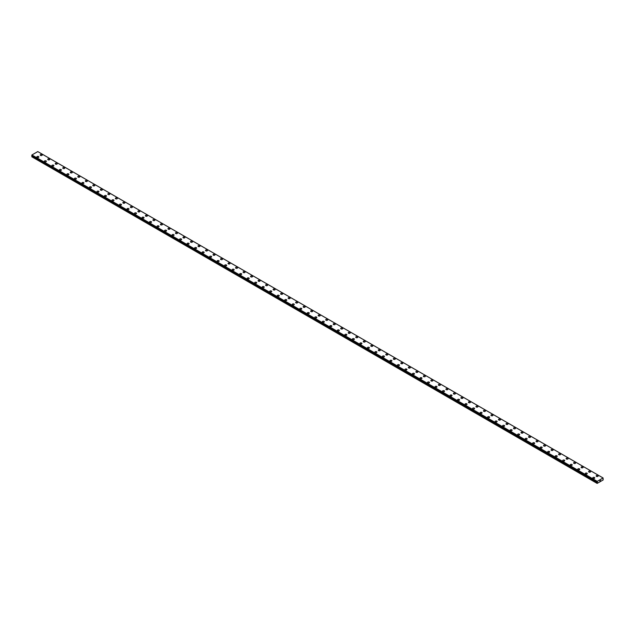 <?xml version="1.0" encoding="UTF-8"?>
<svg xmlns="http://www.w3.org/2000/svg" width="635" height="635" viewBox="0 0 635 635"><rect width="100%" height="100%" fill="white"/><g stroke="black" fill="none" stroke-linecap="round" stroke-linejoin="round"><path stroke-width="0.95" d="M40.235 155.019A0.992 0.571 180 0 1 40.854 154.488A0.992 0.571 180 0 1 41.942 154.607A0.992 0.571 180 0 1 42.227 155.019A0.992 0.571 180 0 1 41.616 155.543A0.992 0.571 180 0 1 40.529 155.424A0.992 0.571 180 0 1 40.235 155.019A0.992 0.571 180 0 1 40.854 154.488A0.992 0.571 180 0 1 41.942 154.615A0.992 0.571 180 0 1 42.227 155.019M47.752 159.353A0.992 0.571 180 0 1 48.363 158.821A0.992 0.571 180 0 1 49.451 158.948A0.992 0.571 180 0 1 49.744 159.353A0.992 0.571 180 0 1 49.125 159.885A0.992 0.571 180 0 1 48.046 159.758A0.992 0.571 180 0 1 47.752 159.353A0.992 0.571 180 0 1 48.363 158.821A0.992 0.571 180 0 1 49.451 158.948A0.992 0.571 180 0 1 49.744 159.353M55.261 163.695A0.992 0.571 180 0 1 55.88 163.163A0.992 0.571 180 0 1 56.959 163.282A0.992 0.571 180 0 1 57.253 163.695M56.959 163.282A0.992 0.571 180 0 1 57.253 163.687A0.992 0.571 180 0 1 56.642 164.219A0.992 0.571 180 0 1 55.555 164.1A0.992 0.571 180 0 1 55.261 163.687A0.992 0.571 180 0 1 55.88 163.155A0.992 0.571 180 0 1 56.959 163.282M62.778 168.029A0.992 0.571 180 0 1 63.389 167.497A0.992 0.571 180 0 1 64.476 167.624A0.992 0.571 180 0 1 64.77 168.029A0.992 0.571 180 0 1 64.151 168.561A0.992 0.571 180 0 1 63.063 168.434A0.992 0.571 180 0 1 62.778 168.029A0.992 0.571 180 0 1 63.389 167.497A0.992 0.571 180 0 1 64.476 167.624A0.992 0.571 180 0 1 64.77 168.029M70.287 172.363A0.992 0.571 180 0 1 70.906 171.831A0.992 0.571 180 0 1 71.985 171.958A0.992 0.571 180 0 1 72.279 172.363A0.992 0.571 180 0 1 71.668 172.895A0.992 0.571 180 0 1 70.58 172.768A0.992 0.571 180 0 1 70.287 172.363A0.992 0.571 180 0 1 70.906 171.839A0.992 0.571 180 0 1 71.985 171.958A0.992 0.571 180 0 1 72.279 172.363M77.803 176.705A0.992 0.571 180 0 1 78.415 176.173A0.992 0.571 180 0 1 79.502 176.292A0.992 0.571 180 0 1 79.796 176.705A0.992 0.571 180 0 1 79.177 177.236A0.992 0.571 180 0 1 78.089 177.109A0.992 0.571 180 0 1 77.803 176.705A0.992 0.571 180 0 1 78.415 176.173A0.992 0.571 180 0 1 79.502 176.3A0.992 0.571 180 0 1 79.796 176.705M85.312 181.038A0.992 0.571 180 0 1 85.923 180.507A0.992 0.571 180 0 1 87.011 180.634A0.992 0.571 180 0 1 87.305 181.038A0.992 0.571 180 0 1 86.685 181.57A0.992 0.571 180 0 1 85.606 181.443A0.992 0.571 180 0 1 85.312 181.038A0.992 0.571 180 0 1 85.923 180.507A0.992 0.571 180 0 1 87.011 180.634A0.992 0.571 180 0 1 87.305 181.038M92.821 185.372A0.992 0.571 180 0 1 93.44 184.848A0.992 0.571 180 0 1 94.528 184.968A0.992 0.571 180 0 1 94.813 185.38A0.992 0.571 180 0 1 94.202 185.904A0.992 0.571 180 0 1 93.115 185.785A0.992 0.571 180 0 1 92.821 185.372A0.992 0.571 180 0 1 93.44 184.848A0.992 0.571 180 0 1 94.528 184.975A0.992 0.571 180 0 1 94.813 185.372M100.338 189.714A0.992 0.571 180 0 1 100.949 189.182A0.992 0.571 180 0 1 102.037 189.309A0.992 0.571 180 0 1 102.33 189.714A0.992 0.571 180 0 1 101.711 190.246A0.992 0.571 180 0 1 100.632 190.119A0.992 0.571 180 0 1 100.338 189.714A0.992 0.571 180 0 1 100.949 189.182A0.992 0.571 180 0 1 102.037 189.309A0.992 0.571 180 0 1 102.33 189.714M107.847 194.056A0.992 0.571 180 0 1 108.466 193.524A0.992 0.571 180 0 1 109.553 193.643A0.992 0.571 180 0 1 109.839 194.056M109.553 193.643A0.992 0.571 180 0 1 109.839 194.048A0.992 0.571 180 0 1 109.228 194.58A0.992 0.571 180 0 1 108.141 194.461A0.992 0.571 180 0 1 107.847 194.048A0.992 0.571 180 0 1 108.466 193.516A0.992 0.571 180 0 1 109.553 193.643M117.062 197.985A0.992 0.571 180 0 1 117.356 198.39A0.992 0.571 180 0 1 116.737 198.922A0.992 0.571 180 0 1 115.649 198.795A0.992 0.571 180 0 1 115.364 198.39A0.992 0.571 180 0 1 115.975 197.858A0.992 0.571 180 0 1 117.062 197.985M115.364 198.39A0.992 0.571 180 0 1 115.975 197.858A0.992 0.571 180 0 1 117.062 197.977A0.992 0.571 180 0 1 117.356 198.39M122.873 202.724A0.992 0.571 180 0 1 123.492 202.192A0.992 0.571 180 0 1 124.571 202.319A0.992 0.571 180 0 1 124.865 202.724A0.992 0.571 180 0 1 124.254 203.256A0.992 0.571 180 0 1 123.166 203.129A0.992 0.571 180 0 1 122.873 202.724A0.992 0.571 180 0 1 123.492 202.192A0.992 0.571 180 0 1 124.571 202.319A0.992 0.571 180 0 1 124.865 202.724M130.389 207.066A0.992 0.571 180 0 1 131 206.534A0.992 0.571 180 0 1 132.088 206.653A0.992 0.571 180 0 1 132.382 207.066A0.992 0.571 180 0 1 131.762 207.589A0.992 0.571 180 0 1 130.675 207.47A0.992 0.571 180 0 1 130.389 207.066A0.992 0.571 180 0 1 131 206.534A0.992 0.571 180 0 1 132.088 206.661A0.992 0.571 180 0 1 132.382 207.066M137.898 211.399A0.992 0.571 180 0 1 138.517 210.868A0.992 0.571 180 0 1 139.597 210.995A0.992 0.571 180 0 1 139.891 211.399A0.992 0.571 180 0 1 139.279 211.931A0.992 0.571 180 0 1 138.192 211.804A0.992 0.571 180 0 1 137.898 211.399A0.992 0.571 180 0 1 138.517 210.868A0.992 0.571 180 0 1 139.597 210.995A0.992 0.571 180 0 1 139.891 211.399M145.407 215.733A0.992 0.571 180 0 1 146.026 215.201A0.992 0.571 180 0 1 147.114 215.328A0.992 0.571 180 0 1 147.399 215.741A0.992 0.571 180 0 1 146.788 216.265A0.992 0.571 180 0 1 145.701 216.146A0.992 0.571 180 0 1 145.407 215.733A0.992 0.571 180 0 1 146.026 215.209A0.992 0.571 180 0 1 147.114 215.328A0.992 0.571 180 0 1 147.399 215.733M152.924 220.075A0.992 0.571 180 0 1 153.535 219.543A0.992 0.571 180 0 1 154.623 219.67A0.992 0.571 180 0 1 154.916 220.075A0.992 0.571 180 0 1 154.297 220.607A0.992 0.571 180 0 1 153.218 220.48A0.992 0.571 180 0 1 152.924 220.075A0.992 0.571 180 0 1 153.535 219.543A0.992 0.571 180 0 1 154.623 219.67A0.992 0.571 180 0 1 154.916 220.075M160.433 224.417A0.992 0.571 180 0 1 161.052 223.885A0.992 0.571 180 0 1 162.139 224.004A0.992 0.571 180 0 1 162.425 224.417M162.139 224.004A0.992 0.571 180 0 1 162.425 224.409A0.992 0.571 180 0 1 161.814 224.941A0.992 0.571 180 0 1 160.726 224.814A0.992 0.571 180 0 1 160.433 224.409A0.992 0.571 180 0 1 161.052 223.877A0.992 0.571 180 0 1 162.139 224.004M169.648 228.346A0.992 0.571 180 0 1 169.942 228.751A0.992 0.571 180 0 1 169.323 229.283A0.992 0.571 180 0 1 168.243 229.156A0.992 0.571 180 0 1 167.95 228.751A0.992 0.571 180 0 1 168.561 228.219A0.992 0.571 180 0 1 169.648 228.346M167.95 228.751A0.992 0.571 180 0 1 168.561 228.219A0.992 0.571 180 0 1 169.648 228.338A0.992 0.571 180 0 1 169.942 228.751M175.458 233.085A0.992 0.571 180 0 1 176.078 232.553A0.992 0.571 180 0 1 177.157 232.68A0.992 0.571 180 0 1 177.451 233.085A0.992 0.571 180 0 1 176.84 233.616A0.992 0.571 180 0 1 175.752 233.49A0.992 0.571 180 0 1 175.458 233.085A0.992 0.571 180 0 1 176.078 232.553A0.992 0.571 180 0 1 177.157 232.68A0.992 0.571 180 0 1 177.451 233.085M182.975 237.419A0.992 0.571 180 0 1 183.586 236.895A0.992 0.571 180 0 1 184.674 237.014A0.992 0.571 180 0 1 184.968 237.427A0.992 0.571 180 0 1 184.348 237.95A0.992 0.571 180 0 1 183.261 237.831A0.992 0.571 180 0 1 182.975 237.419A0.992 0.571 180 0 1 183.586 236.895A0.992 0.571 180 0 1 184.674 237.022A0.992 0.571 180 0 1 184.968 237.419M190.484 241.76A0.992 0.571 180 0 1 191.103 241.229A0.992 0.571 180 0 1 192.183 241.356A0.992 0.571 180 0 1 192.476 241.76A0.992 0.571 180 0 1 191.865 242.292A0.992 0.571 180 0 1 190.778 242.165A0.992 0.571 180 0 1 190.484 241.76A0.992 0.571 180 0 1 191.103 241.229A0.992 0.571 180 0 1 192.183 241.356A0.992 0.571 180 0 1 192.476 241.76M198.001 246.094A0.992 0.571 180 0 1 198.612 245.562A0.992 0.571 180 0 1 199.7 245.689A0.992 0.571 180 0 1 199.985 246.102A0.992 0.571 180 0 1 199.374 246.626A0.992 0.571 180 0 1 198.287 246.507A0.992 0.571 180 0 1 198.001 246.094A0.992 0.571 180 0 1 198.612 245.57A0.992 0.571 180 0 1 199.7 245.689A0.992 0.571 180 0 1 199.985 246.094M205.51 250.436A0.992 0.571 180 0 1 206.121 249.904A0.992 0.571 180 0 1 207.208 250.031A0.992 0.571 180 0 1 207.502 250.436A0.992 0.571 180 0 1 206.883 250.968A0.992 0.571 180 0 1 205.803 250.841A0.992 0.571 180 0 1 205.51 250.436A0.992 0.571 180 0 1 206.121 249.904A0.992 0.571 180 0 1 207.208 250.031A0.992 0.571 180 0 1 207.502 250.436M213.019 254.77A0.992 0.571 180 0 1 213.638 254.238A0.992 0.571 180 0 1 214.725 254.365A0.992 0.571 180 0 1 215.011 254.77A0.992 0.571 180 0 1 214.4 255.302A0.992 0.571 180 0 1 213.312 255.175A0.992 0.571 180 0 1 213.019 254.77A0.992 0.571 180 0 1 213.638 254.246A0.992 0.571 180 0 1 214.725 254.365A0.992 0.571 180 0 1 215.011 254.77M222.234 258.707A0.992 0.571 180 0 1 222.528 259.112A0.992 0.571 180 0 1 221.909 259.644A0.992 0.571 180 0 1 220.829 259.517A0.992 0.571 180 0 1 220.535 259.112A0.992 0.571 180 0 1 221.147 258.58A0.992 0.571 180 0 1 222.234 258.707M220.535 259.112A0.992 0.571 180 0 1 221.147 258.58A0.992 0.571 180 0 1 222.234 258.699A0.992 0.571 180 0 1 222.528 259.112M228.044 263.446A0.992 0.571 180 0 1 228.663 262.914A0.992 0.571 180 0 1 229.743 263.041A0.992 0.571 180 0 1 230.037 263.446A0.992 0.571 180 0 1 229.425 263.977A0.992 0.571 180 0 1 228.338 263.85A0.992 0.571 180 0 1 228.044 263.446A0.992 0.571 180 0 1 228.663 262.914A0.992 0.571 180 0 1 229.743 263.041A0.992 0.571 180 0 1 230.037 263.446M235.561 267.779A0.992 0.571 180 0 1 236.172 267.248A0.992 0.571 180 0 1 237.26 267.375A0.992 0.571 180 0 1 237.553 267.787A0.992 0.571 180 0 1 236.934 268.311A0.992 0.571 180 0 1 235.847 268.192A0.992 0.571 180 0 1 235.561 267.779A0.992 0.571 180 0 1 236.172 267.256A0.992 0.571 180 0 1 237.26 267.375A0.992 0.571 180 0 1 237.553 267.779M243.07 272.121A0.992 0.571 180 0 1 243.689 271.589A0.992 0.571 180 0 1 244.769 271.716A0.992 0.571 180 0 1 245.062 272.121A0.992 0.571 180 0 1 244.451 272.653A0.992 0.571 180 0 1 243.364 272.526A0.992 0.571 180 0 1 243.07 272.121A0.992 0.571 180 0 1 243.689 271.589A0.992 0.571 180 0 1 244.769 271.716A0.992 0.571 180 0 1 245.062 272.121M250.587 276.455A0.992 0.571 180 0 1 251.198 275.923A0.992 0.571 180 0 1 252.285 276.05A0.992 0.571 180 0 1 252.579 276.463A0.992 0.571 180 0 1 251.96 276.987A0.992 0.571 180 0 1 250.873 276.86A0.992 0.571 180 0 1 250.587 276.455A0.992 0.571 180 0 1 251.198 275.931A0.992 0.571 180 0 1 252.285 276.05A0.992 0.571 180 0 1 252.579 276.455M258.096 280.797A0.992 0.571 180 0 1 258.707 280.265A0.992 0.571 180 0 1 259.794 280.384A0.992 0.571 180 0 1 260.088 280.797A0.992 0.571 180 0 1 259.469 281.329A0.992 0.571 180 0 1 258.389 281.202A0.992 0.571 180 0 1 258.096 280.797A0.992 0.571 180 0 1 258.707 280.265A0.992 0.571 180 0 1 259.794 280.392A0.992 0.571 180 0 1 260.088 280.797M265.605 285.131A0.992 0.571 180 0 1 266.224 284.599A0.992 0.571 180 0 1 267.311 284.726A0.992 0.571 180 0 1 267.597 285.131A0.992 0.571 180 0 1 266.986 285.663A0.992 0.571 180 0 1 265.898 285.536A0.992 0.571 180 0 1 265.605 285.131A0.992 0.571 180 0 1 266.224 284.599A0.992 0.571 180 0 1 267.311 284.726A0.992 0.571 180 0 1 267.597 285.131M274.82 289.068A0.992 0.571 180 0 1 275.114 289.473A0.992 0.571 180 0 1 274.495 289.997A0.992 0.571 180 0 1 273.415 289.877A0.992 0.571 180 0 1 273.121 289.473A0.992 0.571 180 0 1 273.733 288.941A0.992 0.571 180 0 1 274.82 289.068M273.121 289.473A0.992 0.571 180 0 1 273.733 288.941A0.992 0.571 180 0 1 274.82 289.06A0.992 0.571 180 0 1 275.114 289.473M280.63 293.807A0.992 0.571 180 0 1 281.249 293.275A0.992 0.571 180 0 1 282.337 293.402A0.992 0.571 180 0 1 282.623 293.807A0.992 0.571 180 0 1 282.011 294.338A0.992 0.571 180 0 1 280.924 294.211A0.992 0.571 180 0 1 280.63 293.807A0.992 0.571 180 0 1 281.249 293.275A0.992 0.571 180 0 1 282.337 293.402A0.992 0.571 180 0 1 282.623 293.807M288.147 298.14A0.992 0.571 180 0 1 288.758 297.609A0.992 0.571 180 0 1 289.846 297.736A0.992 0.571 180 0 1 290.139 298.148A0.992 0.571 180 0 1 289.52 298.672A0.992 0.571 180 0 1 288.433 298.553A0.992 0.571 180 0 1 288.147 298.14A0.992 0.571 180 0 1 288.758 297.617A0.992 0.571 180 0 1 289.846 297.736A0.992 0.571 180 0 1 290.139 298.14M295.656 302.482A0.992 0.571 180 0 1 296.275 301.95A0.992 0.571 180 0 1 297.355 302.077A0.992 0.571 180 0 1 297.648 302.482A0.992 0.571 180 0 1 297.037 303.014A0.992 0.571 180 0 1 295.95 302.887A0.992 0.571 180 0 1 295.656 302.482A0.992 0.571 180 0 1 296.275 301.95A0.992 0.571 180 0 1 297.355 302.077A0.992 0.571 180 0 1 297.648 302.482M303.173 306.816A0.992 0.571 180 0 1 303.784 306.284A0.992 0.571 180 0 1 304.871 306.411A0.992 0.571 180 0 1 305.165 306.816A0.992 0.571 180 0 1 304.546 307.348A0.992 0.571 180 0 1 303.459 307.221A0.992 0.571 180 0 1 303.173 306.816A0.992 0.571 180 0 1 303.784 306.292A0.992 0.571 180 0 1 304.871 306.411A0.992 0.571 180 0 1 305.165 306.816M310.682 311.158A0.992 0.571 180 0 1 311.293 310.626A0.992 0.571 180 0 1 312.38 310.745A0.992 0.571 180 0 1 312.674 311.158A0.992 0.571 180 0 1 312.063 311.69A0.992 0.571 180 0 1 310.975 311.563A0.992 0.571 180 0 1 310.682 311.158A0.992 0.571 180 0 1 311.293 310.626A0.992 0.571 180 0 1 312.38 310.753A0.992 0.571 180 0 1 312.674 311.158M318.191 315.492A0.992 0.571 180 0 1 318.81 314.96A0.992 0.571 180 0 1 319.897 315.087A0.992 0.571 180 0 1 320.183 315.492A0.992 0.571 180 0 1 319.572 316.024A0.992 0.571 180 0 1 318.484 315.897A0.992 0.571 180 0 1 318.191 315.492A0.992 0.571 180 0 1 318.81 314.96A0.992 0.571 180 0 1 319.897 315.087A0.992 0.571 180 0 1 320.183 315.492M325.707 319.826A0.992 0.571 180 0 1 326.319 319.302A0.992 0.571 180 0 1 327.406 319.421A0.992 0.571 180 0 1 327.7 319.834A0.992 0.571 180 0 1 327.081 320.358A0.992 0.571 180 0 1 326.001 320.238A0.992 0.571 180 0 1 325.707 319.826A0.992 0.571 180 0 1 326.319 319.302A0.992 0.571 180 0 1 327.406 319.421A0.992 0.571 180 0 1 327.7 319.826M333.216 324.167A0.992 0.571 180 0 1 333.835 323.636A0.992 0.571 180 0 1 334.923 323.763A0.992 0.571 180 0 1 335.209 324.167A0.992 0.571 180 0 1 334.597 324.699A0.992 0.571 180 0 1 333.51 324.572A0.992 0.571 180 0 1 333.216 324.167A0.992 0.571 180 0 1 333.835 323.636A0.992 0.571 180 0 1 334.923 323.763A0.992 0.571 180 0 1 335.209 324.167M340.733 328.501A0.992 0.571 180 0 1 341.344 327.97A0.992 0.571 180 0 1 342.432 328.097A0.992 0.571 180 0 1 342.725 328.509A0.992 0.571 180 0 1 342.106 329.033A0.992 0.571 180 0 1 341.027 328.914A0.992 0.571 180 0 1 340.733 328.501A0.992 0.571 180 0 1 341.344 327.977A0.992 0.571 180 0 1 342.432 328.097A0.992 0.571 180 0 1 342.725 328.501M348.242 332.843A0.992 0.571 180 0 1 348.861 332.311A0.992 0.571 180 0 1 349.941 332.43A0.992 0.571 180 0 1 350.234 332.843A0.992 0.571 180 0 1 349.623 333.375A0.992 0.571 180 0 1 348.536 333.248A0.992 0.571 180 0 1 348.242 332.843A0.992 0.571 180 0 1 348.861 332.311A0.992 0.571 180 0 1 349.941 332.438A0.992 0.571 180 0 1 350.234 332.843M355.759 337.177A0.992 0.571 180 0 1 356.37 336.645A0.992 0.571 180 0 1 357.457 336.772A0.992 0.571 180 0 1 357.751 337.177A0.992 0.571 180 0 1 357.132 337.709A0.992 0.571 180 0 1 356.044 337.582A0.992 0.571 180 0 1 355.759 337.177A0.992 0.571 180 0 1 356.37 336.645A0.992 0.571 180 0 1 357.457 336.772A0.992 0.571 180 0 1 357.751 337.177M363.268 341.519A0.992 0.571 180 0 1 363.887 340.987A0.992 0.571 180 0 1 364.966 341.106A0.992 0.571 180 0 1 365.26 341.519A0.992 0.571 180 0 1 364.649 342.043A0.992 0.571 180 0 1 363.561 341.924A0.992 0.571 180 0 1 363.268 341.519A0.992 0.571 180 0 1 363.887 340.987A0.992 0.571 180 0 1 364.966 341.114A0.992 0.571 180 0 1 365.26 341.519M370.784 345.853A0.992 0.571 180 0 1 371.396 345.321A0.992 0.571 180 0 1 372.483 345.448A0.992 0.571 180 0 1 372.769 345.853A0.992 0.571 180 0 1 372.158 346.385A0.992 0.571 180 0 1 371.07 346.258A0.992 0.571 180 0 1 370.784 345.853A0.992 0.571 180 0 1 371.396 345.321A0.992 0.571 180 0 1 372.483 345.448A0.992 0.571 180 0 1 372.769 345.853M378.293 350.187A0.992 0.571 180 0 1 378.904 349.655A0.992 0.571 180 0 1 379.992 349.782A0.992 0.571 180 0 1 380.286 350.195A0.992 0.571 180 0 1 379.666 350.718A0.992 0.571 180 0 1 378.587 350.599A0.992 0.571 180 0 1 378.293 350.187A0.992 0.571 180 0 1 378.904 349.663A0.992 0.571 180 0 1 379.992 349.782A0.992 0.571 180 0 1 380.286 350.187M385.802 354.528A0.992 0.571 180 0 1 386.421 353.997A0.992 0.571 180 0 1 387.509 354.124A0.992 0.571 180 0 1 387.794 354.528A0.992 0.571 180 0 1 387.183 355.06A0.992 0.571 180 0 1 386.096 354.933A0.992 0.571 180 0 1 385.802 354.528A0.992 0.571 180 0 1 386.421 353.997A0.992 0.571 180 0 1 387.509 354.124A0.992 0.571 180 0 1 387.794 354.528M393.319 358.862A0.992 0.571 180 0 1 393.93 358.33A0.992 0.571 180 0 1 395.018 358.457A0.992 0.571 180 0 1 395.311 358.862A0.992 0.571 180 0 1 394.692 359.394A0.992 0.571 180 0 1 393.613 359.267A0.992 0.571 180 0 1 393.319 358.862A0.992 0.571 180 0 1 393.93 358.338A0.992 0.571 180 0 1 395.018 358.457A0.992 0.571 180 0 1 395.311 358.862M400.828 363.204A0.992 0.571 180 0 1 401.447 362.672A0.992 0.571 180 0 1 402.526 362.791A0.992 0.571 180 0 1 402.82 363.204A0.992 0.571 180 0 1 402.209 363.736A0.992 0.571 180 0 1 401.122 363.609A0.992 0.571 180 0 1 400.828 363.204A0.992 0.571 180 0 1 401.447 362.672A0.992 0.571 180 0 1 402.526 362.799A0.992 0.571 180 0 1 402.82 363.204M408.345 367.538A0.992 0.571 180 0 1 408.956 367.006A0.992 0.571 180 0 1 410.043 367.133A0.992 0.571 180 0 1 410.337 367.538A0.992 0.571 180 0 1 409.718 368.07A0.992 0.571 180 0 1 408.63 367.943A0.992 0.571 180 0 1 408.345 367.538A0.992 0.571 180 0 1 408.956 367.006A0.992 0.571 180 0 1 410.043 367.133A0.992 0.571 180 0 1 410.337 367.538M415.854 371.872A0.992 0.571 180 0 1 416.473 371.348A0.992 0.571 180 0 1 417.552 371.467A0.992 0.571 180 0 1 417.846 371.88A0.992 0.571 180 0 1 417.235 372.404A0.992 0.571 180 0 1 416.147 372.285A0.992 0.571 180 0 1 415.854 371.872A0.992 0.571 180 0 1 416.473 371.348A0.992 0.571 180 0 1 417.552 371.475A0.992 0.571 180 0 1 417.846 371.872M423.37 376.214A0.992 0.571 180 0 1 423.982 375.682A0.992 0.571 180 0 1 425.069 375.809A0.992 0.571 180 0 1 425.363 376.214A0.992 0.571 180 0 1 424.744 376.745A0.992 0.571 180 0 1 423.656 376.618A0.992 0.571 180 0 1 423.37 376.214A0.992 0.571 180 0 1 423.982 375.682A0.992 0.571 180 0 1 425.069 375.809A0.992 0.571 180 0 1 425.363 376.214M430.879 380.548A0.992 0.571 180 0 1 431.49 380.016A0.992 0.571 180 0 1 432.578 380.143A0.992 0.571 180 0 1 432.872 380.555A0.992 0.571 180 0 1 432.252 381.079A0.992 0.571 180 0 1 431.173 380.96A0.992 0.571 180 0 1 430.879 380.548A0.992 0.571 180 0 1 431.49 380.024A0.992 0.571 180 0 1 432.578 380.143A0.992 0.571 180 0 1 432.872 380.548M438.388 384.889A0.992 0.571 180 0 1 439.007 384.358A0.992 0.571 180 0 1 440.095 384.485A0.992 0.571 180 0 1 440.38 384.889A0.992 0.571 180 0 1 439.769 385.421A0.992 0.571 180 0 1 438.682 385.294A0.992 0.571 180 0 1 438.388 384.889A0.992 0.571 180 0 1 439.007 384.358A0.992 0.571 180 0 1 440.095 384.485A0.992 0.571 180 0 1 440.38 384.889M445.905 389.223A0.992 0.571 180 0 1 446.516 388.691A0.992 0.571 180 0 1 447.604 388.818A0.992 0.571 180 0 1 447.897 389.223A0.992 0.571 180 0 1 447.278 389.755A0.992 0.571 180 0 1 446.199 389.628A0.992 0.571 180 0 1 445.905 389.223A0.992 0.571 180 0 1 446.516 388.691A0.992 0.571 180 0 1 447.604 388.818A0.992 0.571 180 0 1 447.897 389.223M453.414 393.565A0.992 0.571 180 0 1 454.033 393.033A0.992 0.571 180 0 1 455.112 393.152A0.992 0.571 180 0 1 455.406 393.565A0.992 0.571 180 0 1 454.795 394.089A0.992 0.571 180 0 1 453.707 393.97A0.992 0.571 180 0 1 453.414 393.565A0.992 0.571 180 0 1 454.033 393.033A0.992 0.571 180 0 1 455.112 393.16A0.992 0.571 180 0 1 455.406 393.565M460.931 397.899A0.992 0.571 180 0 1 461.542 397.367A0.992 0.571 180 0 1 462.629 397.494A0.992 0.571 180 0 1 462.923 397.899A0.992 0.571 180 0 1 462.304 398.431A0.992 0.571 180 0 1 461.216 398.304A0.992 0.571 180 0 1 460.931 397.899A0.992 0.571 180 0 1 461.542 397.367A0.992 0.571 180 0 1 462.629 397.494A0.992 0.571 180 0 1 462.923 397.899M468.439 402.233A0.992 0.571 180 0 1 469.059 401.701A0.992 0.571 180 0 1 470.138 401.828A0.992 0.571 180 0 1 470.432 402.241A0.992 0.571 180 0 1 469.821 402.765A0.992 0.571 180 0 1 468.733 402.646A0.992 0.571 180 0 1 468.439 402.233A0.992 0.571 180 0 1 469.059 401.709A0.992 0.571 180 0 1 470.138 401.828A0.992 0.571 180 0 1 470.432 402.233M475.956 406.575A0.992 0.571 180 0 1 476.567 406.043A0.992 0.571 180 0 1 477.655 406.17A0.992 0.571 180 0 1 477.949 406.575A0.992 0.571 180 0 1 477.329 407.106A0.992 0.571 180 0 1 476.242 406.979A0.992 0.571 180 0 1 475.956 406.575A0.992 0.571 180 0 1 476.567 406.043A0.992 0.571 180 0 1 477.655 406.17A0.992 0.571 180 0 1 477.949 406.575M483.465 410.908A0.992 0.571 180 0 1 484.076 410.377A0.992 0.571 180 0 1 485.164 410.504A0.992 0.571 180 0 1 485.457 410.916A0.992 0.571 180 0 1 484.846 411.44A0.992 0.571 180 0 1 483.759 411.313A0.992 0.571 180 0 1 483.465 410.908A0.992 0.571 180 0 1 484.076 410.385A0.992 0.571 180 0 1 485.164 410.504A0.992 0.571 180 0 1 485.457 410.908M490.974 415.25A0.992 0.571 180 0 1 491.593 414.719A0.992 0.571 180 0 1 492.681 414.838A0.992 0.571 180 0 1 492.966 415.25A0.992 0.571 180 0 1 492.355 415.782A0.992 0.571 180 0 1 491.268 415.655A0.992 0.571 180 0 1 490.974 415.25A0.992 0.571 180 0 1 491.593 414.719A0.992 0.571 180 0 1 492.681 414.845A0.992 0.571 180 0 1 492.966 415.25M498.491 419.584A0.992 0.571 180 0 1 499.102 419.052A0.992 0.571 180 0 1 500.189 419.179A0.992 0.571 180 0 1 500.483 419.584A0.992 0.571 180 0 1 499.864 420.116A0.992 0.571 180 0 1 498.785 419.989A0.992 0.571 180 0 1 498.491 419.584A0.992 0.571 180 0 1 499.102 419.052A0.992 0.571 180 0 1 500.189 419.179A0.992 0.571 180 0 1 500.483 419.584M506 423.926A0.992 0.571 180 0 1 506.619 423.394A0.992 0.571 180 0 1 507.706 423.513A0.992 0.571 180 0 1 507.992 423.926A0.992 0.571 180 0 1 507.381 424.45A0.992 0.571 180 0 1 506.293 424.331A0.992 0.571 180 0 1 506 423.926A0.992 0.571 180 0 1 506.619 423.394A0.992 0.571 180 0 1 507.706 423.521A0.992 0.571 180 0 1 507.992 423.926M513.517 428.26A0.992 0.571 180 0 1 514.128 427.728A0.992 0.571 180 0 1 515.215 427.855A0.992 0.571 180 0 1 515.509 428.26A0.992 0.571 180 0 1 514.89 428.792A0.992 0.571 180 0 1 513.81 428.665A0.992 0.571 180 0 1 513.517 428.26A0.992 0.571 180 0 1 514.128 427.728A0.992 0.571 180 0 1 515.215 427.855A0.992 0.571 180 0 1 515.509 428.26M521.025 432.594A0.992 0.571 180 0 1 521.645 432.062A0.992 0.571 180 0 1 522.724 432.189A0.992 0.571 180 0 1 523.018 432.602A0.992 0.571 180 0 1 522.407 433.126A0.992 0.571 180 0 1 521.319 433.006A0.992 0.571 180 0 1 521.025 432.594A0.992 0.571 180 0 1 521.645 432.07A0.992 0.571 180 0 1 522.724 432.189A0.992 0.571 180 0 1 523.018 432.594M528.542 436.936A0.992 0.571 180 0 1 529.153 436.404A0.992 0.571 180 0 1 530.241 436.531A0.992 0.571 180 0 1 530.535 436.936A0.992 0.571 180 0 1 529.915 437.467A0.992 0.571 180 0 1 528.828 437.34A0.992 0.571 180 0 1 528.542 436.936A0.992 0.571 180 0 1 529.153 436.404A0.992 0.571 180 0 1 530.241 436.531A0.992 0.571 180 0 1 530.535 436.936M536.051 441.269A0.992 0.571 180 0 1 536.67 440.738A0.992 0.571 180 0 1 537.75 440.865A0.992 0.571 180 0 1 538.043 441.269A0.992 0.571 180 0 1 537.432 441.801A0.992 0.571 180 0 1 536.345 441.674A0.992 0.571 180 0 1 536.051 441.269A0.992 0.571 180 0 1 536.67 440.746A0.992 0.571 180 0 1 537.75 440.865A0.992 0.571 180 0 1 538.043 441.269M543.568 445.611A0.992 0.571 180 0 1 544.179 445.079A0.992 0.571 180 0 1 545.267 445.198A0.992 0.571 180 0 1 545.552 445.611A0.992 0.571 180 0 1 544.941 446.143A0.992 0.571 180 0 1 543.854 446.016A0.992 0.571 180 0 1 543.568 445.611A0.992 0.571 180 0 1 544.179 445.079A0.992 0.571 180 0 1 545.267 445.206A0.992 0.571 180 0 1 545.552 445.611M551.077 449.945A0.992 0.571 180 0 1 551.688 449.413A0.992 0.571 180 0 1 552.775 449.54A0.992 0.571 180 0 1 553.069 449.945A0.992 0.571 180 0 1 552.45 450.477A0.992 0.571 180 0 1 551.37 450.35A0.992 0.571 180 0 1 551.077 449.945A0.992 0.571 180 0 1 551.688 449.413A0.992 0.571 180 0 1 552.775 449.54A0.992 0.571 180 0 1 553.069 449.945M558.586 454.287A0.992 0.571 180 0 1 559.205 453.755A0.992 0.571 180 0 1 560.292 453.874A0.992 0.571 180 0 1 560.578 454.287M560.292 453.874A0.992 0.571 180 0 1 560.578 454.279A0.992 0.571 180 0 1 559.967 454.811A0.992 0.571 180 0 1 558.879 454.692A0.992 0.571 180 0 1 558.586 454.279A0.992 0.571 180 0 1 559.205 453.755A0.992 0.571 180 0 1 560.292 453.874M566.102 458.621A0.992 0.571 180 0 1 566.714 458.089A0.992 0.571 180 0 1 567.801 458.216A0.992 0.571 180 0 1 568.095 458.621A0.992 0.571 180 0 1 567.476 459.153A0.992 0.571 180 0 1 566.396 459.026A0.992 0.571 180 0 1 566.102 458.621A0.992 0.571 180 0 1 566.714 458.089A0.992 0.571 180 0 1 567.801 458.216A0.992 0.571 180 0 1 568.095 458.621M573.611 462.955A0.992 0.571 180 0 1 574.231 462.423A0.992 0.571 180 0 1 575.31 462.55A0.992 0.571 180 0 1 575.604 462.963A0.992 0.571 180 0 1 574.992 463.486A0.992 0.571 180 0 1 573.905 463.359A0.992 0.571 180 0 1 573.611 462.955A0.992 0.571 180 0 1 574.231 462.431A0.992 0.571 180 0 1 575.31 462.55A0.992 0.571 180 0 1 575.604 462.955M581.128 467.296A0.992 0.571 180 0 1 581.739 466.765A0.992 0.571 180 0 1 582.827 466.884A0.992 0.571 180 0 1 583.12 467.296A0.992 0.571 180 0 1 582.501 467.828A0.992 0.571 180 0 1 581.414 467.701A0.992 0.571 180 0 1 581.128 467.296A0.992 0.571 180 0 1 581.739 466.765A0.992 0.571 180 0 1 582.827 466.892A0.992 0.571 180 0 1 583.12 467.296M588.637 471.63A0.992 0.571 180 0 1 589.256 471.099A0.992 0.571 180 0 1 590.336 471.226A0.992 0.571 180 0 1 590.629 471.63A0.992 0.571 180 0 1 590.018 472.162A0.992 0.571 180 0 1 588.931 472.035A0.992 0.571 180 0 1 588.637 471.63A0.992 0.571 180 0 1 589.256 471.099A0.992 0.571 180 0 1 590.336 471.226A0.992 0.571 180 0 1 590.629 471.63M596.154 475.972A0.992 0.571 180 0 1 596.765 475.44A0.992 0.571 180 0 1 597.852 475.559A0.992 0.571 180 0 1 598.146 475.972A0.992 0.571 180 0 1 597.527 476.496A0.992 0.571 180 0 1 596.44 476.377A0.992 0.571 180 0 1 596.154 475.972A0.992 0.571 180 0 1 596.765 475.44A0.992 0.571 180 0 1 597.852 475.567A0.992 0.571 180 0 1 598.146 475.972M36.854 156.964A0.992 0.571 180 0 1 37.473 156.432A0.992 0.571 180 0 1 38.56 156.559A0.992 0.571 180 0 1 38.846 156.972A0.992 0.571 180 0 1 38.235 157.496A0.992 0.571 180 0 1 37.147 157.377A0.992 0.571 180 0 1 36.854 156.964A0.992 0.571 180 0 1 37.473 156.44A0.992 0.571 180 0 1 38.56 156.559A0.992 0.571 180 0 1 38.846 156.964M44.371 161.306A0.992 0.571 180 0 1 44.982 160.774A0.992 0.571 180 0 1 46.069 160.901A0.992 0.571 180 0 1 46.363 161.306A0.992 0.571 180 0 1 45.744 161.838A0.992 0.571 180 0 1 44.664 161.711A0.992 0.571 180 0 1 44.371 161.306A0.992 0.571 180 0 1 44.982 160.774A0.992 0.571 180 0 1 46.069 160.901A0.992 0.571 180 0 1 46.363 161.306M51.88 165.64A0.992 0.571 180 0 1 52.499 165.108A0.992 0.571 180 0 1 53.586 165.235A0.992 0.571 180 0 1 53.872 165.648A0.992 0.571 180 0 1 53.261 166.172A0.992 0.571 180 0 1 52.173 166.045A0.992 0.571 180 0 1 51.88 165.64A0.992 0.571 180 0 1 52.499 165.116A0.992 0.571 180 0 1 53.586 165.235A0.992 0.571 180 0 1 53.872 165.64M59.396 169.982A0.992 0.571 180 0 1 60.007 169.45A0.992 0.571 180 0 1 61.095 169.569A0.992 0.571 180 0 1 61.389 169.982A0.992 0.571 180 0 1 60.77 170.513A0.992 0.571 180 0 1 59.69 170.386A0.992 0.571 180 0 1 59.396 169.982A0.992 0.571 180 0 1 60.007 169.45A0.992 0.571 180 0 1 61.095 169.577A0.992 0.571 180 0 1 61.389 169.982M66.905 174.315A0.992 0.571 180 0 1 67.524 173.784A0.992 0.571 180 0 1 68.604 173.911A0.992 0.571 180 0 1 68.897 174.315A0.992 0.571 180 0 1 68.286 174.847A0.992 0.571 180 0 1 67.199 174.72A0.992 0.571 180 0 1 66.905 174.315A0.992 0.571 180 0 1 67.524 173.784A0.992 0.571 180 0 1 68.604 173.911A0.992 0.571 180 0 1 68.897 174.315M74.422 178.657A0.992 0.571 180 0 1 75.033 178.125A0.992 0.571 180 0 1 76.121 178.244A0.992 0.571 180 0 1 76.414 178.657A0.992 0.571 180 0 1 75.795 179.181A0.992 0.571 180 0 1 74.708 179.062A0.992 0.571 180 0 1 74.422 178.657A0.992 0.571 180 0 1 75.033 178.125A0.992 0.571 180 0 1 76.121 178.252A0.992 0.571 180 0 1 76.414 178.657M81.931 182.991A0.992 0.571 180 0 1 82.55 182.459A0.992 0.571 180 0 1 83.629 182.586A0.992 0.571 180 0 1 83.923 182.991A0.992 0.571 180 0 1 83.312 183.523A0.992 0.571 180 0 1 82.225 183.396A0.992 0.571 180 0 1 81.931 182.991A0.992 0.571 180 0 1 82.55 182.459A0.992 0.571 180 0 1 83.629 182.586A0.992 0.571 180 0 1 83.923 182.991M89.448 187.325A0.992 0.571 180 0 1 90.059 186.793A0.992 0.571 180 0 1 91.146 186.92A0.992 0.571 180 0 1 91.432 187.333A0.992 0.571 180 0 1 90.821 187.857A0.992 0.571 180 0 1 89.733 187.738A0.992 0.571 180 0 1 89.448 187.325A0.992 0.571 180 0 1 90.059 186.801A0.992 0.571 180 0 1 91.146 186.92A0.992 0.571 180 0 1 91.432 187.325M96.957 191.667A0.992 0.571 180 0 1 97.568 191.135A0.992 0.571 180 0 1 98.655 191.262A0.992 0.571 180 0 1 98.949 191.667A0.992 0.571 180 0 1 98.33 192.199A0.992 0.571 180 0 1 97.25 192.072A0.992 0.571 180 0 1 96.957 191.667A0.992 0.571 180 0 1 97.568 191.135A0.992 0.571 180 0 1 98.655 191.262A0.992 0.571 180 0 1 98.949 191.667M104.465 196.001A0.992 0.571 180 0 1 105.085 195.469A0.992 0.571 180 0 1 106.172 195.596A0.992 0.571 180 0 1 106.458 196.001A0.992 0.571 180 0 1 105.847 196.532A0.992 0.571 180 0 1 104.759 196.405A0.992 0.571 180 0 1 104.465 196.001A0.992 0.571 180 0 1 105.085 195.477A0.992 0.571 180 0 1 106.172 195.596A0.992 0.571 180 0 1 106.458 196.001M111.982 200.343A0.992 0.571 180 0 1 112.593 199.811A0.992 0.571 180 0 1 113.681 199.93A0.992 0.571 180 0 1 113.975 200.343A0.992 0.571 180 0 1 113.355 200.874A0.992 0.571 180 0 1 112.276 200.747A0.992 0.571 180 0 1 111.982 200.343A0.992 0.571 180 0 1 112.593 199.811A0.992 0.571 180 0 1 113.681 199.938A0.992 0.571 180 0 1 113.975 200.343M119.491 204.676A0.992 0.571 180 0 1 120.11 204.145A0.992 0.571 180 0 1 121.19 204.272A0.992 0.571 180 0 1 121.483 204.676A0.992 0.571 180 0 1 120.872 205.208A0.992 0.571 180 0 1 119.785 205.081A0.992 0.571 180 0 1 119.491 204.676A0.992 0.571 180 0 1 120.11 204.145A0.992 0.571 180 0 1 121.19 204.272A0.992 0.571 180 0 1 121.483 204.676M127.008 209.018A0.992 0.571 180 0 1 127.619 208.486A0.992 0.571 180 0 1 128.707 208.605A0.992 0.571 180 0 1 129 209.018M128.707 208.605A0.992 0.571 180 0 1 129 209.01A0.992 0.571 180 0 1 128.381 209.542A0.992 0.571 180 0 1 127.294 209.423A0.992 0.571 180 0 1 127.008 209.01A0.992 0.571 180 0 1 127.619 208.486A0.992 0.571 180 0 1 128.707 208.605M134.517 213.352A0.992 0.571 180 0 1 135.136 212.82A0.992 0.571 180 0 1 136.215 212.947A0.992 0.571 180 0 1 136.509 213.352A0.992 0.571 180 0 1 135.898 213.884A0.992 0.571 180 0 1 134.81 213.757A0.992 0.571 180 0 1 134.517 213.352A0.992 0.571 180 0 1 135.136 212.82A0.992 0.571 180 0 1 136.215 212.947A0.992 0.571 180 0 1 136.509 213.352M142.034 217.686A0.992 0.571 180 0 1 142.645 217.154A0.992 0.571 180 0 1 143.732 217.281A0.992 0.571 180 0 1 144.026 217.694A0.992 0.571 180 0 1 143.407 218.218A0.992 0.571 180 0 1 142.319 218.099A0.992 0.571 180 0 1 142.034 217.686A0.992 0.571 180 0 1 142.645 217.162A0.992 0.571 180 0 1 143.732 217.281A0.992 0.571 180 0 1 144.026 217.686M149.542 222.028A0.992 0.571 180 0 1 150.154 221.496A0.992 0.571 180 0 1 151.241 221.615A0.992 0.571 180 0 1 151.535 222.028A0.992 0.571 180 0 1 150.924 222.56A0.992 0.571 180 0 1 149.836 222.433A0.992 0.571 180 0 1 149.542 222.028A0.992 0.571 180 0 1 150.154 221.496A0.992 0.571 180 0 1 151.241 221.623A0.992 0.571 180 0 1 151.535 222.028M157.051 226.362A0.992 0.571 180 0 1 157.67 225.83A0.992 0.571 180 0 1 158.758 225.957A0.992 0.571 180 0 1 159.044 226.362A0.992 0.571 180 0 1 158.432 226.893A0.992 0.571 180 0 1 157.345 226.766A0.992 0.571 180 0 1 157.051 226.362A0.992 0.571 180 0 1 157.67 225.83A0.992 0.571 180 0 1 158.758 225.957A0.992 0.571 180 0 1 159.044 226.362M164.568 230.703A0.992 0.571 180 0 1 165.179 230.172A0.992 0.571 180 0 1 166.267 230.291A0.992 0.571 180 0 1 166.56 230.703A0.992 0.571 180 0 1 165.941 231.227A0.992 0.571 180 0 1 164.862 231.108A0.992 0.571 180 0 1 164.568 230.703A0.992 0.571 180 0 1 165.179 230.172A0.992 0.571 180 0 1 166.267 230.299A0.992 0.571 180 0 1 166.56 230.703M172.077 235.037A0.992 0.571 180 0 1 172.696 234.505A0.992 0.571 180 0 1 173.784 234.632A0.992 0.571 180 0 1 174.069 235.037A0.992 0.571 180 0 1 173.458 235.569A0.992 0.571 180 0 1 172.371 235.442A0.992 0.571 180 0 1 172.077 235.037A0.992 0.571 180 0 1 172.696 234.505A0.992 0.571 180 0 1 173.784 234.632A0.992 0.571 180 0 1 174.069 235.037M179.594 239.379A0.992 0.571 180 0 1 180.205 238.847A0.992 0.571 180 0 1 181.292 238.966A0.992 0.571 180 0 1 181.586 239.379M181.292 238.966A0.992 0.571 180 0 1 181.586 239.371A0.992 0.571 180 0 1 180.967 239.903A0.992 0.571 180 0 1 179.888 239.784A0.992 0.571 180 0 1 179.594 239.371A0.992 0.571 180 0 1 180.205 238.839A0.992 0.571 180 0 1 181.292 238.966M187.103 243.713A0.992 0.571 180 0 1 187.722 243.181A0.992 0.571 180 0 1 188.801 243.308A0.992 0.571 180 0 1 189.095 243.713A0.992 0.571 180 0 1 188.484 244.245A0.992 0.571 180 0 1 187.396 244.118A0.992 0.571 180 0 1 187.103 243.713A0.992 0.571 180 0 1 187.722 243.181A0.992 0.571 180 0 1 188.801 243.308A0.992 0.571 180 0 1 189.095 243.713M194.62 248.047A0.992 0.571 180 0 1 195.231 247.515A0.992 0.571 180 0 1 196.318 247.642A0.992 0.571 180 0 1 196.612 248.047A0.992 0.571 180 0 1 195.993 248.579A0.992 0.571 180 0 1 194.905 248.452A0.992 0.571 180 0 1 194.62 248.047A0.992 0.571 180 0 1 195.231 247.523A0.992 0.571 180 0 1 196.318 247.642A0.992 0.571 180 0 1 196.612 248.047M202.128 252.389A0.992 0.571 180 0 1 202.748 251.857A0.992 0.571 180 0 1 203.827 251.976A0.992 0.571 180 0 1 204.121 252.389A0.992 0.571 180 0 1 203.51 252.92A0.992 0.571 180 0 1 202.422 252.793A0.992 0.571 180 0 1 202.128 252.389A0.992 0.571 180 0 1 202.748 251.857A0.992 0.571 180 0 1 203.827 251.984A0.992 0.571 180 0 1 204.121 252.389M209.637 256.723A0.992 0.571 180 0 1 210.256 256.191A0.992 0.571 180 0 1 211.344 256.318A0.992 0.571 180 0 1 211.63 256.723A0.992 0.571 180 0 1 211.018 257.254A0.992 0.571 180 0 1 209.931 257.127A0.992 0.571 180 0 1 209.637 256.723A0.992 0.571 180 0 1 210.256 256.191A0.992 0.571 180 0 1 211.344 256.318A0.992 0.571 180 0 1 211.63 256.723M217.154 261.056A0.992 0.571 180 0 1 217.765 260.533A0.992 0.571 180 0 1 218.853 260.652A0.992 0.571 180 0 1 219.146 261.064A0.992 0.571 180 0 1 218.527 261.588A0.992 0.571 180 0 1 217.448 261.469A0.992 0.571 180 0 1 217.154 261.056A0.992 0.571 180 0 1 217.765 260.533A0.992 0.571 180 0 1 218.853 260.66A0.992 0.571 180 0 1 219.146 261.056M224.663 265.398A0.992 0.571 180 0 1 225.282 264.866A0.992 0.571 180 0 1 226.37 264.993A0.992 0.571 180 0 1 226.655 265.398A0.992 0.571 180 0 1 226.044 265.93A0.992 0.571 180 0 1 224.957 265.803A0.992 0.571 180 0 1 224.663 265.398A0.992 0.571 180 0 1 225.282 264.866A0.992 0.571 180 0 1 226.37 264.993A0.992 0.571 180 0 1 226.655 265.398M232.18 269.74A0.992 0.571 180 0 1 232.791 269.208A0.992 0.571 180 0 1 233.878 269.327A0.992 0.571 180 0 1 234.172 269.74M233.878 269.327A0.992 0.571 180 0 1 234.172 269.732A0.992 0.571 180 0 1 233.553 270.264A0.992 0.571 180 0 1 232.473 270.145A0.992 0.571 180 0 1 232.18 269.732A0.992 0.571 180 0 1 232.791 269.2A0.992 0.571 180 0 1 233.878 269.327M239.689 274.074A0.992 0.571 180 0 1 240.308 273.542A0.992 0.571 180 0 1 241.387 273.669A0.992 0.571 180 0 1 241.681 274.074A0.992 0.571 180 0 1 241.07 274.606A0.992 0.571 180 0 1 239.982 274.479A0.992 0.571 180 0 1 239.689 274.074A0.992 0.571 180 0 1 240.308 273.542A0.992 0.571 180 0 1 241.387 273.669A0.992 0.571 180 0 1 241.681 274.074M247.205 278.408A0.992 0.571 180 0 1 247.817 277.876A0.992 0.571 180 0 1 248.904 278.003A0.992 0.571 180 0 1 249.198 278.408A0.992 0.571 180 0 1 248.579 278.94A0.992 0.571 180 0 1 247.491 278.813A0.992 0.571 180 0 1 247.205 278.408A0.992 0.571 180 0 1 247.817 277.876A0.992 0.571 180 0 1 248.904 278.003A0.992 0.571 180 0 1 249.198 278.408M254.714 282.75A0.992 0.571 180 0 1 255.333 282.218A0.992 0.571 180 0 1 256.413 282.337A0.992 0.571 180 0 1 256.707 282.75A0.992 0.571 180 0 1 256.095 283.273A0.992 0.571 180 0 1 255.008 283.154A0.992 0.571 180 0 1 254.714 282.75A0.992 0.571 180 0 1 255.333 282.218A0.992 0.571 180 0 1 256.413 282.345A0.992 0.571 180 0 1 256.707 282.75M262.231 287.084A0.992 0.571 180 0 1 262.842 286.552A0.992 0.571 180 0 1 263.93 286.679A0.992 0.571 180 0 1 264.216 287.084A0.992 0.571 180 0 1 263.604 287.615A0.992 0.571 180 0 1 262.517 287.488A0.992 0.571 180 0 1 262.231 287.084A0.992 0.571 180 0 1 262.842 286.552A0.992 0.571 180 0 1 263.93 286.679A0.992 0.571 180 0 1 264.216 287.084M269.74 291.417A0.992 0.571 180 0 1 270.351 290.886A0.992 0.571 180 0 1 271.439 291.013A0.992 0.571 180 0 1 271.732 291.425A0.992 0.571 180 0 1 271.113 291.949A0.992 0.571 180 0 1 270.034 291.83A0.992 0.571 180 0 1 269.74 291.417A0.992 0.571 180 0 1 270.351 290.894A0.992 0.571 180 0 1 271.439 291.013A0.992 0.571 180 0 1 271.732 291.417M277.249 295.759A0.992 0.571 180 0 1 277.868 295.227A0.992 0.571 180 0 1 278.955 295.354A0.992 0.571 180 0 1 279.241 295.759A0.992 0.571 180 0 1 278.63 296.291A0.992 0.571 180 0 1 277.543 296.164A0.992 0.571 180 0 1 277.249 295.759A0.992 0.571 180 0 1 277.868 295.227A0.992 0.571 180 0 1 278.955 295.354A0.992 0.571 180 0 1 279.241 295.759M284.766 300.101A0.992 0.571 180 0 1 285.377 299.569A0.992 0.571 180 0 1 286.464 299.688A0.992 0.571 180 0 1 286.758 300.101M286.464 299.688A0.992 0.571 180 0 1 286.758 300.093A0.992 0.571 180 0 1 286.139 300.625A0.992 0.571 180 0 1 285.059 300.498A0.992 0.571 180 0 1 284.766 300.093A0.992 0.571 180 0 1 285.377 299.561A0.992 0.571 180 0 1 286.464 299.688M293.973 304.03A0.992 0.571 180 0 1 294.267 304.435A0.992 0.571 180 0 1 293.656 304.967A0.992 0.571 180 0 1 292.568 304.84A0.992 0.571 180 0 1 292.275 304.435A0.992 0.571 180 0 1 292.894 303.903A0.992 0.571 180 0 1 293.973 304.03M292.275 304.435A0.992 0.571 180 0 1 292.894 303.903A0.992 0.571 180 0 1 293.973 304.022A0.992 0.571 180 0 1 294.267 304.435M299.791 308.769A0.992 0.571 180 0 1 300.403 308.237A0.992 0.571 180 0 1 301.49 308.364A0.992 0.571 180 0 1 301.784 308.769A0.992 0.571 180 0 1 301.165 309.301A0.992 0.571 180 0 1 300.077 309.174A0.992 0.571 180 0 1 299.791 308.769A0.992 0.571 180 0 1 300.403 308.237A0.992 0.571 180 0 1 301.49 308.364A0.992 0.571 180 0 1 301.784 308.769M307.3 313.103A0.992 0.571 180 0 1 307.919 312.579A0.992 0.571 180 0 1 308.999 312.698A0.992 0.571 180 0 1 309.293 313.111A0.992 0.571 180 0 1 308.681 313.634A0.992 0.571 180 0 1 307.594 313.515A0.992 0.571 180 0 1 307.3 313.103A0.992 0.571 180 0 1 307.919 312.579A0.992 0.571 180 0 1 308.999 312.706A0.992 0.571 180 0 1 309.293 313.103M314.817 317.444A0.992 0.571 180 0 1 315.428 316.913A0.992 0.571 180 0 1 316.516 317.04A0.992 0.571 180 0 1 316.809 317.444A0.992 0.571 180 0 1 316.19 317.976A0.992 0.571 180 0 1 315.103 317.849A0.992 0.571 180 0 1 314.817 317.444A0.992 0.571 180 0 1 315.428 316.913A0.992 0.571 180 0 1 316.516 317.04A0.992 0.571 180 0 1 316.809 317.444M322.326 321.778A0.992 0.571 180 0 1 322.937 321.247A0.992 0.571 180 0 1 324.025 321.373A0.992 0.571 180 0 1 324.318 321.786A0.992 0.571 180 0 1 323.707 322.31A0.992 0.571 180 0 1 322.62 322.191A0.992 0.571 180 0 1 322.326 321.778A0.992 0.571 180 0 1 322.937 321.254A0.992 0.571 180 0 1 324.025 321.373A0.992 0.571 180 0 1 324.318 321.778M329.835 326.12A0.992 0.571 180 0 1 330.454 325.588A0.992 0.571 180 0 1 331.541 325.715A0.992 0.571 180 0 1 331.827 326.12A0.992 0.571 180 0 1 331.216 326.652A0.992 0.571 180 0 1 330.129 326.525A0.992 0.571 180 0 1 329.835 326.12A0.992 0.571 180 0 1 330.454 325.588A0.992 0.571 180 0 1 331.541 325.715A0.992 0.571 180 0 1 331.827 326.12M337.352 330.454A0.992 0.571 180 0 1 337.963 329.922A0.992 0.571 180 0 1 339.05 330.049A0.992 0.571 180 0 1 339.344 330.454A0.992 0.571 180 0 1 338.725 330.986A0.992 0.571 180 0 1 337.645 330.859A0.992 0.571 180 0 1 337.352 330.454A0.992 0.571 180 0 1 337.963 329.93A0.992 0.571 180 0 1 339.05 330.049A0.992 0.571 180 0 1 339.344 330.454M346.567 334.391A0.992 0.571 180 0 1 346.853 334.796A0.992 0.571 180 0 1 346.242 335.328A0.992 0.571 180 0 1 345.154 335.201A0.992 0.571 180 0 1 344.861 334.796A0.992 0.571 180 0 1 345.48 334.264A0.992 0.571 180 0 1 346.567 334.391M344.861 334.796A0.992 0.571 180 0 1 345.48 334.264A0.992 0.571 180 0 1 346.567 334.383A0.992 0.571 180 0 1 346.853 334.796M352.377 339.13A0.992 0.571 180 0 1 352.989 338.598A0.992 0.571 180 0 1 354.076 338.725A0.992 0.571 180 0 1 354.37 339.13A0.992 0.571 180 0 1 353.751 339.661A0.992 0.571 180 0 1 352.663 339.534A0.992 0.571 180 0 1 352.377 339.13A0.992 0.571 180 0 1 352.989 338.598A0.992 0.571 180 0 1 354.076 338.725A0.992 0.571 180 0 1 354.37 339.13M359.886 343.464A0.992 0.571 180 0 1 360.505 342.932A0.992 0.571 180 0 1 361.585 343.059A0.992 0.571 180 0 1 361.879 343.471A0.992 0.571 180 0 1 361.267 343.995A0.992 0.571 180 0 1 360.18 343.876A0.992 0.571 180 0 1 359.886 343.464A0.992 0.571 180 0 1 360.505 342.94A0.992 0.571 180 0 1 361.585 343.059A0.992 0.571 180 0 1 361.879 343.464M367.403 347.805A0.992 0.571 180 0 1 368.014 347.274A0.992 0.571 180 0 1 369.102 347.401A0.992 0.571 180 0 1 369.395 347.805A0.992 0.571 180 0 1 368.776 348.337A0.992 0.571 180 0 1 367.689 348.21A0.992 0.571 180 0 1 367.403 347.805A0.992 0.571 180 0 1 368.014 347.274A0.992 0.571 180 0 1 369.102 347.401A0.992 0.571 180 0 1 369.395 347.805M374.912 352.139A0.992 0.571 180 0 1 375.531 351.607A0.992 0.571 180 0 1 376.611 351.734A0.992 0.571 180 0 1 376.904 352.147A0.992 0.571 180 0 1 376.293 352.671A0.992 0.571 180 0 1 375.206 352.544A0.992 0.571 180 0 1 374.912 352.139A0.992 0.571 180 0 1 375.531 351.615A0.992 0.571 180 0 1 376.611 351.734A0.992 0.571 180 0 1 376.904 352.139M382.421 356.481A0.992 0.571 180 0 1 383.04 355.949A0.992 0.571 180 0 1 384.127 356.068A0.992 0.571 180 0 1 384.413 356.481A0.992 0.571 180 0 1 383.802 357.013A0.992 0.571 180 0 1 382.714 356.886A0.992 0.571 180 0 1 382.421 356.481A0.992 0.571 180 0 1 383.04 355.949A0.992 0.571 180 0 1 384.127 356.076A0.992 0.571 180 0 1 384.413 356.481M389.938 360.815A0.992 0.571 180 0 1 390.549 360.283A0.992 0.571 180 0 1 391.636 360.41A0.992 0.571 180 0 1 391.93 360.815A0.992 0.571 180 0 1 391.311 361.347A0.992 0.571 180 0 1 390.231 361.22A0.992 0.571 180 0 1 389.938 360.815A0.992 0.571 180 0 1 390.549 360.283A0.992 0.571 180 0 1 391.636 360.41A0.992 0.571 180 0 1 391.93 360.815M399.153 364.752A0.992 0.571 180 0 1 399.439 365.157A0.992 0.571 180 0 1 398.828 365.681A0.992 0.571 180 0 1 397.74 365.562A0.992 0.571 180 0 1 397.447 365.157A0.992 0.571 180 0 1 398.066 364.625A0.992 0.571 180 0 1 399.153 364.752M397.447 365.157A0.992 0.571 180 0 1 398.066 364.625A0.992 0.571 180 0 1 399.153 364.744A0.992 0.571 180 0 1 399.439 365.157M404.963 369.491A0.992 0.571 180 0 1 405.574 368.959A0.992 0.571 180 0 1 406.662 369.086A0.992 0.571 180 0 1 406.956 369.491A0.992 0.571 180 0 1 406.337 370.022A0.992 0.571 180 0 1 405.257 369.895A0.992 0.571 180 0 1 404.963 369.491A0.992 0.571 180 0 1 405.574 368.959A0.992 0.571 180 0 1 406.662 369.086A0.992 0.571 180 0 1 406.956 369.491M412.472 373.824A0.992 0.571 180 0 1 413.091 373.293A0.992 0.571 180 0 1 414.171 373.42A0.992 0.571 180 0 1 414.464 373.832A0.992 0.571 180 0 1 413.853 374.356A0.992 0.571 180 0 1 412.766 374.237A0.992 0.571 180 0 1 412.472 373.824A0.992 0.571 180 0 1 413.091 373.301A0.992 0.571 180 0 1 414.171 373.42A0.992 0.571 180 0 1 414.464 373.824M419.989 378.166A0.992 0.571 180 0 1 420.6 377.634A0.992 0.571 180 0 1 421.688 377.762A0.992 0.571 180 0 1 421.981 378.166A0.992 0.571 180 0 1 421.362 378.698A0.992 0.571 180 0 1 420.275 378.571A0.992 0.571 180 0 1 419.989 378.166A0.992 0.571 180 0 1 420.6 377.634A0.992 0.571 180 0 1 421.688 377.762A0.992 0.571 180 0 1 421.981 378.166M427.498 382.5A0.992 0.571 180 0 1 428.117 381.968A0.992 0.571 180 0 1 429.197 382.095A0.992 0.571 180 0 1 429.49 382.5A0.992 0.571 180 0 1 428.879 383.032A0.992 0.571 180 0 1 427.792 382.905A0.992 0.571 180 0 1 427.498 382.5A0.992 0.571 180 0 1 428.117 381.976A0.992 0.571 180 0 1 429.197 382.095A0.992 0.571 180 0 1 429.49 382.5M435.015 386.842A0.992 0.571 180 0 1 435.626 386.31A0.992 0.571 180 0 1 436.713 386.429A0.992 0.571 180 0 1 436.999 386.842A0.992 0.571 180 0 1 436.388 387.374A0.992 0.571 180 0 1 435.3 387.247A0.992 0.571 180 0 1 435.015 386.842A0.992 0.571 180 0 1 435.626 386.31A0.992 0.571 180 0 1 436.713 386.437A0.992 0.571 180 0 1 436.999 386.842M442.524 391.176A0.992 0.571 180 0 1 443.135 390.644A0.992 0.571 180 0 1 444.222 390.771A0.992 0.571 180 0 1 444.516 391.176A0.992 0.571 180 0 1 443.897 391.708A0.992 0.571 180 0 1 442.817 391.581A0.992 0.571 180 0 1 442.524 391.176A0.992 0.571 180 0 1 443.135 390.644A0.992 0.571 180 0 1 444.222 390.771A0.992 0.571 180 0 1 444.516 391.176M451.739 395.113A0.992 0.571 180 0 1 452.025 395.518A0.992 0.571 180 0 1 451.414 396.042A0.992 0.571 180 0 1 450.326 395.923A0.992 0.571 180 0 1 450.032 395.51A0.992 0.571 180 0 1 450.652 394.986A0.992 0.571 180 0 1 451.739 395.113M450.032 395.51A0.992 0.571 180 0 1 450.652 394.986A0.992 0.571 180 0 1 451.739 395.105A0.992 0.571 180 0 1 452.025 395.51M457.549 399.852A0.992 0.571 180 0 1 458.16 399.32A0.992 0.571 180 0 1 459.248 399.447A0.992 0.571 180 0 1 459.542 399.852A0.992 0.571 180 0 1 458.922 400.383A0.992 0.571 180 0 1 457.843 400.256A0.992 0.571 180 0 1 457.549 399.852A0.992 0.571 180 0 1 458.16 399.32A0.992 0.571 180 0 1 459.248 399.447A0.992 0.571 180 0 1 459.542 399.852M465.058 404.185A0.992 0.571 180 0 1 465.677 403.654A0.992 0.571 180 0 1 466.757 403.781A0.992 0.571 180 0 1 467.05 404.193A0.992 0.571 180 0 1 466.439 404.717A0.992 0.571 180 0 1 465.352 404.598A0.992 0.571 180 0 1 465.058 404.185A0.992 0.571 180 0 1 465.677 403.662A0.992 0.571 180 0 1 466.757 403.781A0.992 0.571 180 0 1 467.05 404.185M472.575 408.527A0.992 0.571 180 0 1 473.186 407.995A0.992 0.571 180 0 1 474.274 408.114A0.992 0.571 180 0 1 474.567 408.527A0.992 0.571 180 0 1 473.948 409.059A0.992 0.571 180 0 1 472.861 408.932A0.992 0.571 180 0 1 472.575 408.527A0.992 0.571 180 0 1 473.186 407.995A0.992 0.571 180 0 1 474.274 408.122A0.992 0.571 180 0 1 474.567 408.527M480.084 412.861A0.992 0.571 180 0 1 480.703 412.329A0.992 0.571 180 0 1 481.782 412.456A0.992 0.571 180 0 1 482.076 412.861A0.992 0.571 180 0 1 481.465 413.393A0.992 0.571 180 0 1 480.377 413.266A0.992 0.571 180 0 1 480.084 412.861A0.992 0.571 180 0 1 480.703 412.329A0.992 0.571 180 0 1 481.782 412.456A0.992 0.571 180 0 1 482.076 412.861M487.601 417.203A0.992 0.571 180 0 1 488.212 416.671A0.992 0.571 180 0 1 489.299 416.79A0.992 0.571 180 0 1 489.593 417.203A0.992 0.571 180 0 1 488.974 417.727A0.992 0.571 180 0 1 487.886 417.608A0.992 0.571 180 0 1 487.601 417.203A0.992 0.571 180 0 1 488.212 416.671A0.992 0.571 180 0 1 489.299 416.798A0.992 0.571 180 0 1 489.593 417.203M495.109 421.537A0.992 0.571 180 0 1 495.721 421.005A0.992 0.571 180 0 1 496.808 421.132A0.992 0.571 180 0 1 497.102 421.537A0.992 0.571 180 0 1 496.483 422.069A0.992 0.571 180 0 1 495.403 421.942A0.992 0.571 180 0 1 495.109 421.537A0.992 0.571 180 0 1 495.721 421.005A0.992 0.571 180 0 1 496.808 421.132A0.992 0.571 180 0 1 497.102 421.537M502.618 425.871A0.992 0.571 180 0 1 503.237 425.339A0.992 0.571 180 0 1 504.325 425.466A0.992 0.571 180 0 1 504.611 425.879A0.992 0.571 180 0 1 504 426.403A0.992 0.571 180 0 1 502.912 426.283A0.992 0.571 180 0 1 502.618 425.871A0.992 0.571 180 0 1 503.237 425.347A0.992 0.571 180 0 1 504.325 425.466A0.992 0.571 180 0 1 504.611 425.871M510.135 430.212A0.992 0.571 180 0 1 510.746 429.681A0.992 0.571 180 0 1 511.834 429.808A0.992 0.571 180 0 1 512.128 430.212A0.992 0.571 180 0 1 511.508 430.744A0.992 0.571 180 0 1 510.429 430.617A0.992 0.571 180 0 1 510.135 430.212A0.992 0.571 180 0 1 510.746 429.681A0.992 0.571 180 0 1 511.834 429.808A0.992 0.571 180 0 1 512.128 430.212M517.644 434.546A0.992 0.571 180 0 1 518.263 434.015A0.992 0.571 180 0 1 519.351 434.142A0.992 0.571 180 0 1 519.636 434.554A0.992 0.571 180 0 1 519.025 435.078A0.992 0.571 180 0 1 517.938 434.951A0.992 0.571 180 0 1 517.644 434.546A0.992 0.571 180 0 1 518.263 434.022A0.992 0.571 180 0 1 519.351 434.142A0.992 0.571 180 0 1 519.636 434.546M525.161 438.888A0.992 0.571 180 0 1 525.772 438.356A0.992 0.571 180 0 1 526.859 438.475A0.992 0.571 180 0 1 527.153 438.888A0.992 0.571 180 0 1 526.534 439.42A0.992 0.571 180 0 1 525.447 439.293A0.992 0.571 180 0 1 525.161 438.888A0.992 0.571 180 0 1 525.772 438.356A0.992 0.571 180 0 1 526.859 438.483A0.992 0.571 180 0 1 527.153 438.888M532.67 443.222A0.992 0.571 180 0 1 533.289 442.69A0.992 0.571 180 0 1 534.368 442.817A0.992 0.571 180 0 1 534.662 443.222A0.992 0.571 180 0 1 534.051 443.754A0.992 0.571 180 0 1 532.963 443.627A0.992 0.571 180 0 1 532.67 443.222A0.992 0.571 180 0 1 533.289 442.69A0.992 0.571 180 0 1 534.368 442.817A0.992 0.571 180 0 1 534.662 443.222M540.187 447.556A0.992 0.571 180 0 1 540.798 447.032A0.992 0.571 180 0 1 541.885 447.151A0.992 0.571 180 0 1 542.179 447.564A0.992 0.571 180 0 1 541.56 448.088A0.992 0.571 180 0 1 540.472 447.969A0.992 0.571 180 0 1 540.187 447.556A0.992 0.571 180 0 1 540.798 447.032A0.992 0.571 180 0 1 541.885 447.159A0.992 0.571 180 0 1 542.179 447.556M547.695 451.898A0.992 0.571 180 0 1 548.315 451.366A0.992 0.571 180 0 1 549.394 451.493A0.992 0.571 180 0 1 549.688 451.898A0.992 0.571 180 0 1 549.077 452.43A0.992 0.571 180 0 1 547.989 452.303A0.992 0.571 180 0 1 547.695 451.898A0.992 0.571 180 0 1 548.315 451.366A0.992 0.571 180 0 1 549.394 451.493A0.992 0.571 180 0 1 549.688 451.898M555.204 456.232A0.992 0.571 180 0 1 555.823 455.7A0.992 0.571 180 0 1 556.911 455.827A0.992 0.571 180 0 1 557.197 456.24A0.992 0.571 180 0 1 556.585 456.763A0.992 0.571 180 0 1 555.498 456.644A0.992 0.571 180 0 1 555.204 456.232A0.992 0.571 180 0 1 555.823 455.708A0.992 0.571 180 0 1 556.911 455.827A0.992 0.571 180 0 1 557.197 456.232M562.721 460.573A0.992 0.571 180 0 1 563.332 460.042A0.992 0.571 180 0 1 564.42 460.169A0.992 0.571 180 0 1 564.713 460.573A0.992 0.571 180 0 1 564.094 461.105A0.992 0.571 180 0 1 563.015 460.978A0.992 0.571 180 0 1 562.721 460.573A0.992 0.571 180 0 1 563.332 460.042A0.992 0.571 180 0 1 564.42 460.169A0.992 0.571 180 0 1 564.713 460.573M570.23 464.907A0.992 0.571 180 0 1 570.849 464.375A0.992 0.571 180 0 1 571.937 464.502A0.992 0.571 180 0 1 572.222 464.907A0.992 0.571 180 0 1 571.611 465.439A0.992 0.571 180 0 1 570.524 465.312A0.992 0.571 180 0 1 570.23 464.907A0.992 0.571 180 0 1 570.849 464.383A0.992 0.571 180 0 1 571.937 464.502A0.992 0.571 180 0 1 572.222 464.907M577.747 469.249A0.992 0.571 180 0 1 578.358 468.717A0.992 0.571 180 0 1 579.445 468.836A0.992 0.571 180 0 1 579.739 469.249A0.992 0.571 180 0 1 579.12 469.781A0.992 0.571 180 0 1 578.04 469.654A0.992 0.571 180 0 1 577.747 469.249A0.992 0.571 180 0 1 578.358 468.717A0.992 0.571 180 0 1 579.445 468.844A0.992 0.571 180 0 1 579.739 469.249M585.256 473.583A0.992 0.571 180 0 1 585.875 473.051A0.992 0.571 180 0 1 586.954 473.178A0.992 0.571 180 0 1 587.248 473.583A0.992 0.571 180 0 1 586.637 474.115A0.992 0.571 180 0 1 585.549 473.988A0.992 0.571 180 0 1 585.256 473.583A0.992 0.571 180 0 1 585.875 473.051A0.992 0.571 180 0 1 586.954 473.178A0.992 0.571 180 0 1 587.248 473.583M592.772 477.917A0.992 0.571 180 0 1 593.384 477.385A0.992 0.571 180 0 1 594.471 477.512A0.992 0.571 180 0 1 594.765 477.925A0.992 0.571 180 0 1 594.146 478.449A0.992 0.571 180 0 1 593.058 478.33A0.992 0.571 180 0 1 592.772 477.917A0.992 0.571 180 0 1 593.384 477.393A0.992 0.571 180 0 1 594.471 477.512A0.992 0.571 180 0 1 594.765 477.917M599.892 481.012L600.091 480.497M600.21 480.83L600.408 480.401M597.368 482.529L597.225 481.346L603.075 477.964L603.155 479.941L597.146 483.41L597.368 482.529L32.06 156.154L31.774 156.655L597.051 483.354M597.186 482.044L31.901 155.694L597.202 482.06M31.75 155.543L597.059 481.941L31.75 155.543L31.925 154.972L37.775 151.59L603.075 477.964M597.225 481.346L31.925 154.972M597.202 482.068L31.901 155.694M597.202 481.386L31.901 155.011M597.186 481.425L31.885 155.051M597.083 481.632L31.782 155.257M597.051 481.711L31.75 155.337M597.408 482.259L32.107 155.885M597.408 482.378L32.107 156.004M597.075 483.029L31.774 156.655M597.051 483.108L31.75 156.734M597.067 481.949L31.766 155.575"/></g></svg>
